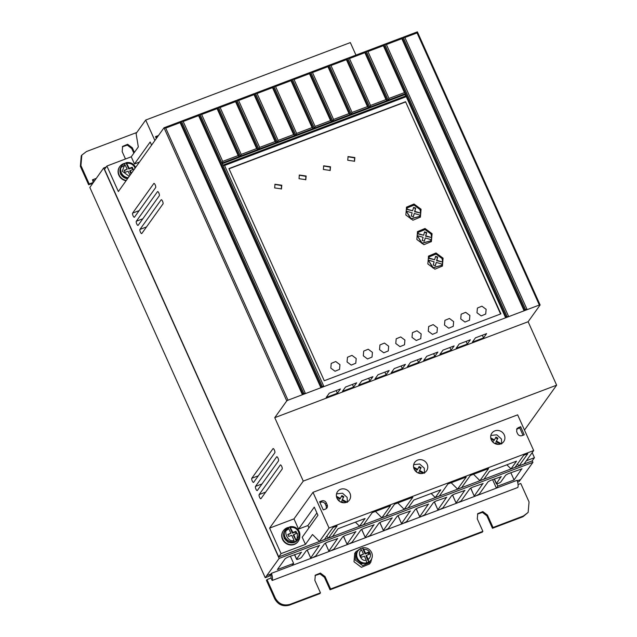 <?xml version="1.0" encoding="UTF-8"?>
<svg xmlns="http://www.w3.org/2000/svg" width="637" height="637" viewBox="0 0 637 637"><rect width="100%" height="100%" fill="white"/><g stroke="black" fill="none" stroke-linecap="round" stroke-linejoin="round"><path stroke-width="0.96" d="M296.173 533.623L295.441 531.999L292.399 533.145L289.684 527.102L289.986 526.727C294.119 526.146 297.192 527.723 299.207 531.449C300.306 534.093 300.091 536.561 298.554 538.862A7.97 7.453 -144.4 0 1 296.269 540.909L293.315 535.191L293.784 534.531L296.269 540.909M289.915 526.775L292.869 532.492L295.918 531.338L296.834 533.376L293.784 534.531M130.959 173.933L129.677 171.082L133.197 169.275L132.281 167.236L129.231 168.391L126.285 162.674L124.016 163.765M135.609 167.435L135.57 167.348C133.563 163.613 130.489 162.045 126.349 162.618L126.285 162.674M368.815 554.461L368.082 552.836L365.041 553.983L362.461 547.844C366.586 547.263 369.643 548.823 371.634 552.534C372.741 555.185 372.518 557.686 370.957 560.027A7.97 7.453 -144.4 0 1 368.672 562.073L365.957 556.029L366.426 555.368L368.21 559.35L368.672 562.073L366.641 562.845L366.179 560.114L364.396 556.141L361.354 557.287L360.431 555.249L363.48 554.094L361.689 550.121L360.295 548.712L362.318 547.939L363.719 549.357L365.511 553.33L368.552 552.175L369.468 554.214L366.426 555.368M273.241 448.591L272.986 448.687A2.277 0.685 69.3 0 1 273.098 448.591A2.277 0.685 69.3 0 1 274.38 450.064A2.277 0.685 69.3 0 1 274.826 452.764L253.637 482.344A2.277 0.685 -110.7 0 1 253.534 482.432A2.277 0.685 -110.7 0 1 252.164 480.76A2.277 0.685 -110.7 0 1 251.806 478.268L258.327 475.791M280.575 464.906L280.32 465.002A2.277 0.685 69.3 0 1 280.431 464.914A2.277 0.685 69.3 0 1 281.713 466.388A2.277 0.685 69.3 0 1 282.159 469.079L260.971 498.66A2.277 0.685 -110.7 0 1 260.867 498.755A2.277 0.685 -110.7 0 1 259.498 497.075A2.277 0.685 -110.7 0 1 259.14 494.583L265.661 492.114M299.756 536.099A9.109 8.512 -144.4 0 1 298.259 541.235A9.109 8.512 -144.4 0 1 290.114 544.555A9.109 8.512 -144.4 0 1 282.732 539.006A9.109 8.512 -144.4 0 1 283.449 530.629A9.109 8.512 -144.4 0 1 287.828 527.555M288.035 527.5A9.109 8.512 -144.4 0 1 288.88 527.325M283.33 530.796A9.109 8.512 35.6 0 0 283.21 530.955A9.109 8.512 35.6 0 0 282.494 539.34A9.109 8.512 35.6 0 0 289.883 544.89A9.109 8.512 35.6 0 0 298.02 541.561A9.109 8.512 35.6 0 0 298.14 541.394M126.309 180.43A9.109 8.512 -144.4 0 1 119.095 174.904A9.109 8.512 -144.4 0 1 119.812 166.528A9.109 8.512 -144.4 0 1 124.199 163.454M124.398 163.398A9.109 8.512 -144.4 0 1 125.242 163.223M126.07 180.757A9.109 8.512 -144.4 0 1 118.864 175.231A9.109 8.512 -144.4 0 1 119.581 166.854A9.109 8.512 -144.4 0 1 119.7 166.695M276.912 456.745L276.657 456.84A2.277 0.685 69.3 0 1 276.769 456.753A2.277 0.685 69.3 0 1 278.043 458.226A2.277 0.685 69.3 0 1 278.488 460.925L257.308 490.506A2.277 0.685 -110.7 0 1 257.197 490.594A2.277 0.685 -110.7 0 1 255.835 488.913A2.277 0.685 -110.7 0 1 255.477 486.421L261.998 483.953M161.4 199.731L161.153 199.827A2.277 0.685 69.3 0 1 161.265 199.739A2.277 0.685 69.3 0 1 162.539 201.212A2.277 0.685 69.3 0 1 162.984 203.912L141.804 233.492A2.277 0.685 -110.7 0 1 141.693 233.58A2.277 0.685 -110.7 0 1 140.323 231.9A2.277 0.685 -110.7 0 1 139.965 229.408L146.494 226.939M157.737 191.578L157.482 191.673A2.277 0.685 69.3 0 1 157.594 191.578A2.277 0.685 69.3 0 1 158.868 193.051A2.277 0.685 69.3 0 1 159.314 195.75L138.133 225.331A2.277 0.685 -110.7 0 1 138.022 225.418A2.277 0.685 -110.7 0 1 136.66 223.746A2.277 0.685 -110.7 0 1 136.302 221.254L142.823 218.778M154.066 183.416L153.82 183.512A2.277 0.685 69.3 0 1 153.923 183.424A2.277 0.685 69.3 0 1 155.205 184.897A2.277 0.685 69.3 0 1 155.651 187.589L134.471 217.169A2.277 0.685 -110.7 0 1 134.359 217.265A2.277 0.685 -110.7 0 1 132.99 215.585A2.277 0.685 -110.7 0 1 132.631 213.092L139.161 210.624M319.599 545.439L308.857 549.182L306.357 550.607L301.548 557.319A2.731 0.51 -24.2 0 1 298.546 559.031A2.731 0.51 -24.2 0 1 296.619 559.366A2.731 0.51 -24.2 0 1 296.675 559.167L301.373 552.207M521.998 468.808L508.215 473.697L505.714 475.122L500.905 481.843A2.508 0.47 -24.2 0 1 498.118 483.467A2.508 0.47 -24.2 0 1 496.35 483.77A2.508 0.47 -24.2 0 1 496.446 483.531L501.144 476.572M494.376 478.936L496.446 483.531M347.412 502.354L347.117 497.362L342.499 493.221L336.535 493.866M336.997 498.269A7.286 6.808 35.6 0 0 342.905 502.712A7.286 6.808 35.6 0 0 349.418 500.053A7.286 6.808 35.6 0 0 349.992 493.357A7.286 6.808 35.6 0 0 344.084 488.913A7.286 6.808 35.6 0 0 337.57 491.573A7.286 6.808 35.6 0 0 336.997 498.269M501.701 443.957L501.415 438.949L496.796 434.808L490.832 435.445M491.294 439.856A7.286 6.808 35.6 0 0 497.194 444.3A7.286 6.808 35.6 0 0 503.708 441.64A7.286 6.808 35.6 0 0 504.281 434.936A7.286 6.808 35.6 0 0 498.381 430.493A7.286 6.808 35.6 0 0 491.868 433.152A7.286 6.808 35.6 0 0 491.294 439.856M424.545 473.195L424.266 468.155L419.648 464.015L413.684 464.652M414.146 469.063A7.286 6.808 35.6 0 0 420.046 473.506A7.286 6.808 35.6 0 0 426.567 470.847A7.286 6.808 35.6 0 0 427.14 464.142A7.286 6.808 35.6 0 0 421.232 459.707A7.286 6.808 35.6 0 0 414.719 462.358A7.286 6.808 35.6 0 0 414.146 469.063M293.466 542.692L288.091 542.294L284.253 538.432L283.616 535.637M285.018 531.385L288.235 529.18M127.392 178.909L120.624 174.331L119.979 171.536M121.38 167.284L124.605 165.071M372.239 556.889L370.758 562.272L362.612 565.592L355.231 560.042L355.948 551.666L360.701 548.497M355.948 551.666L354.721 553.378L354.005 561.754L361.394 567.304L369.532 563.976L370.758 562.272M356.194 358.504L355.788 363.217L351.282 365.097L347.054 361.967L347.46 357.253L351.966 355.374L356.194 358.504M372.438 352.357L372.032 357.07L367.525 358.95L363.297 355.812L363.703 351.098L368.21 349.219L372.438 352.357M339.951 364.651L339.553 369.364L335.046 371.244L330.818 368.114L331.216 363.401L335.723 361.521L339.951 364.651M388.674 346.209L388.275 350.923L383.769 352.802L379.541 349.665L379.939 344.951L384.445 343.072L388.674 346.209M404.917 340.054L404.519 344.768L400.012 346.647L395.784 343.518L396.182 338.804L400.689 336.925L404.917 340.054M421.161 333.907L420.754 338.621L416.256 340.5L412.02 337.371L412.426 332.657L416.932 330.778L421.161 333.907M437.404 327.76L436.998 332.474L432.491 334.353L428.263 331.216L428.669 326.502L433.176 324.623L437.404 327.76M453.64 321.613L453.241 326.319L448.735 328.206L444.507 325.069L444.905 320.355L449.411 318.476L453.64 321.613M469.883 315.458L469.485 320.172L464.978 322.051L460.75 318.922L461.148 314.208L465.655 312.329L469.883 315.458M486.127 309.311L485.72 314.025L481.222 315.904L476.994 312.767L477.392 308.061L481.898 306.182L486.127 309.311M354.857 157.562L354.546 161.225L347.746 160.253L348.065 156.583L354.857 157.562M354.419 161.384L354.618 157.888L347.945 156.758M330.492 166.783L330.181 170.445L323.389 169.474L323.7 165.811L330.492 166.783M330.062 170.612L330.261 167.109L323.588 165.978M306.134 176.011L305.816 179.674L299.024 178.694L299.334 175.032L306.134 176.011M305.696 179.833L305.895 176.338L299.223 175.199M281.769 185.232L281.458 188.894L274.666 187.923L274.977 184.252L281.769 185.232M281.331 189.054L281.53 185.558L274.858 184.427M421.073 209.231L420.404 217.082L412.919 220.219L405.849 214.995L406.517 207.136L414.002 203.999L421.073 209.231M420.285 217.241L420.842 209.557L413.875 204.342L406.406 207.304M432.077 233.707L431.4 241.558L423.923 244.696L416.853 239.472L417.522 231.613L425.006 228.484L432.077 233.707M431.281 241.718L431.838 234.034L424.871 228.826L417.402 231.78M443.073 258.184L442.404 266.035L434.92 269.172L427.849 263.949L428.518 256.09L436.003 252.961L443.073 258.184M442.285 266.202L442.842 258.511L435.875 253.303L428.406 256.257M289.684 527.102L287.653 527.874M367.621 562.941L361.569 563.713L356.752 559.469L356.322 554.851M420.062 209.613L420.683 213.092L414.822 211.388L415.722 208.076L413.564 207.391L412.657 210.759L406.748 209.04L407.449 207.805L414.058 205.098L420.062 209.613M413.461 207.766L415.483 208.403L414.591 211.715L420.683 213.092M431.058 234.09L431.679 237.577L425.827 235.865L426.718 232.553L424.561 231.868L423.661 235.236L417.753 233.516L418.445 232.282L425.062 229.583L431.058 234.09M424.465 232.242L426.487 232.879L425.588 236.2L431.679 237.577M442.062 258.566L442.683 262.054L436.831 260.342L437.723 257.03L435.565 256.353L434.657 259.713L428.757 257.993L429.449 256.759L436.058 254.059L442.062 258.566M435.461 256.719L437.484 257.356L436.592 260.676L442.683 262.054M272.986 448.687L251.806 478.268M280.32 465.002L259.14 494.583M278.719 556.905L104.532 169.315L106.889 166.026L118.355 191.538L164.012 127.774L286.754 400.896L274.754 417.665L303.268 481.102L269.61 528.105L281.076 553.617L278.719 556.905L532.094 460.973L534.443 457.692L532.174 452.636M276.657 456.84L255.477 486.421M161.153 199.827L139.965 229.408M157.482 191.673L136.302 221.254M153.82 183.512L132.631 213.092M106.889 166.026L131.246 156.806L138.317 146.932L136.087 133.467L145.69 120.059L154.887 140.522M532.237 460.774L532.938 462.327L279.157 558.41L103.688 167.961L106.172 167.021M526.369 460.75L534.443 457.692M281.076 553.617L305.442 544.396L312.504 534.523L319.432 541.418L324.408 539.539L333.063 527.452L337.124 525.915L328.469 538.002L332.53 536.465L338.08 528.718L365.081 518.494L359.531 526.242L363.592 524.705L372.247 512.618L390.521 505.698L381.866 517.785L385.926 516.249L394.582 504.162L412.848 497.242L404.192 509.329L408.253 507.793L413.803 500.045L440.804 489.821L435.254 497.569L439.315 496.032L447.97 483.945L466.244 477.025L457.589 489.112L461.65 487.576L470.305 475.489L488.579 468.577L479.924 480.664L483.985 479.128L489.534 471.372L516.535 461.148L510.985 468.904L515.046 467.367L523.702 455.28L527.762 453.735L519.107 465.822L524.076 463.943L533.679 450.542L517.634 414.846L312.99 492.321L293.976 518.884L298.554 529.076L307.894 525.541L308.937 527.866M298.554 529.076L314.28 507.124L317.943 515.285L302.225 537.238L305.442 544.396M269.61 528.105L293.976 518.884M303.268 481.102L556.634 385.178L524.482 430.079M274.754 417.665L528.121 321.733L556.634 385.178M329.273 393.188L326.216 397.456L337.379 393.236L340.437 388.96L329.273 393.188M361.76 380.886L358.695 385.162L369.866 380.934L372.924 376.658L361.76 380.886M394.239 368.592L391.182 372.86L402.345 368.632L405.403 364.364L394.239 368.592M426.726 356.29L423.661 360.566L434.832 356.338L437.89 352.062L426.726 356.29M459.205 343.996L456.148 348.264L467.311 344.036L470.377 339.768L459.205 343.996M539.348 305.027L417.06 32.925L404.869 37.535L527.157 309.646L525.453 309.343L524.442 309.725L524.116 310.792L401.828 38.69L386.396 44.534L508.684 316.637L505.961 316.716L505.643 317.791L406.271 96.681L224.566 165.477L323.938 386.587L539.348 305.027L540.128 304.972L528.121 321.733M323.938 386.587L322.226 386.285L199.938 114.174L164.012 127.774L165.716 128.085L288.004 400.187L305.457 393.578L303.753 393.276L181.465 121.165L183.177 121.476L305.465 393.578L323.93 386.587M183.177 121.476L198.601 115.631L320.889 387.734L321.215 386.667L322.226 386.285M165.716 128.085L180.128 122.63L302.416 394.733L302.742 393.658L303.753 393.276M286.754 400.896L288.004 400.187M475.449 337.841L472.391 342.117L483.555 337.889L486.612 333.621L475.449 337.841M442.962 350.143L439.904 354.419L451.068 350.191L454.133 345.915L442.962 350.143M410.483 362.445L407.425 366.713L418.589 362.485L421.646 358.217L410.483 362.445M377.996 374.739L374.938 379.015L386.102 374.787L389.167 370.511L377.996 374.739M345.517 387.041L342.459 391.309L353.623 387.081L356.68 382.813L345.517 387.041M217.4 107.565L199.938 114.174L201.65 114.477L217.082 108.64L217.4 107.565L220.123 107.486L235.555 101.641L235.873 100.566L218.411 107.175L240.428 156.105L239.385 156.503L217.4 107.565M238.596 100.495L259.681 147.41L258.901 149.114L257.858 149.512L235.873 100.566L238.596 100.495L254.028 94.65L254.346 93.575L236.892 100.184L258.877 149.106L257.866 149.496L256.639 148.556L235.555 101.641M254.346 93.575L257.069 93.496L272.501 87.651L272.827 86.576L255.365 93.193L277.35 142.115L276.339 142.497L254.346 93.575M294.023 79.506L315.108 126.421L314.328 128.133L292.311 79.203L294.023 79.506L309.455 73.669L309.773 72.586L310.792 72.204L312.496 72.514L333.581 119.43L332.801 121.134L331.758 121.532L309.773 72.586L272.827 86.576L294.812 135.506L293.585 134.566L272.501 87.651M401.828 38.69L402.146 37.615L310.792 72.204L332.777 121.134L331.758 121.516M524.442 309.725L402.146 37.615L404.869 37.535M540.128 304.972L417.378 31.85L403.165 37.233L525.453 309.343M139.455 162.069L134.463 163.956L131.246 156.806M145.69 120.059L350.334 42.583L355.956 55.101M134.463 163.956L150.181 142.003L151.59 145.125M279.157 558.41L265.239 577.711L89.841 187.437L103.688 167.961M301.524 552.287L287.741 557.168L285.241 558.601L277.382 569.574L293.617 563.427L292.16 565.465L271.45 573.308C272.532 576.732 272.763 579.121 272.15 580.49L517.809 487.48C518.414 486.119 518.184 483.722 517.109 480.298L496.39 488.141L497.855 486.103L514.091 479.956L521.846 468.736M337.769 538.56L327.028 542.302L324.528 543.727L315.721 556.013L311.995 557.956L310.745 557.901L319.44 545.368M307.106 550.018L310.721 558.052L307.185 549.97M355.94 531.688L345.198 535.422L342.698 536.848L333.892 549.134L330.165 551.077L328.915 551.021L337.61 538.488M325.276 543.138L328.891 551.172L325.356 543.09M374.11 524.808L363.369 528.543L360.868 529.968L352.062 542.254L348.335 544.197L347.085 544.141L355.78 531.608M343.447 536.258L347.061 544.293L343.526 536.211M392.281 517.929L381.539 521.663L379.031 523.088L370.232 535.383L366.506 537.317L365.256 537.262L373.951 524.729M361.617 529.379L365.232 537.413L361.697 529.331M410.451 511.049L399.71 514.784L397.201 516.209L388.403 528.503L384.676 530.438L383.426 530.382L392.121 517.849M379.787 522.499L383.402 530.533L379.867 522.451M428.621 504.17L417.88 507.904L415.372 509.329L406.573 521.623L402.847 523.558L401.597 523.503L410.292 510.97M397.958 515.62L401.573 523.654L398.037 515.572M446.792 497.29L436.05 501.024L433.542 502.45L424.744 514.744L421.017 516.679L419.767 516.623L428.462 504.09M416.128 508.74L419.743 516.782L416.208 508.692M464.962 490.41L454.221 494.145L451.713 495.57L442.914 507.864L439.188 509.799L437.938 509.743L446.633 497.21M437.914 509.895L434.378 501.813M483.133 483.531L472.383 487.265L469.883 488.69L461.084 500.985L457.358 502.919L456.108 502.864L464.803 490.331M452.469 494.981L456.084 503.023L452.549 494.933M501.303 476.651L490.554 480.386L488.053 481.811L479.255 494.105L475.528 496.04L474.278 495.984L482.973 483.451M470.639 488.101L474.254 496.143L470.719 488.053M532.938 462.327L520.604 479.55L517.268 480.808M518.08 484.518L520.771 483.499L529.052 501.924L528.153 512.395L523.479 515.97L493.03 527.5L487.44 515.054L482.822 511.583L477.734 513.661L477.288 518.9L482.878 531.338L330.611 588.986L325.021 576.549L320.403 573.077L315.315 575.155L314.869 580.387L320.459 592.832L290.01 604.362C283.569 606.09 278.664 603.972 275.272 598.008L266.991 579.574L271.051 578.038L270.884 574.096L266.831 575.633M265.239 577.711L269.3 576.174L271.45 573.308M517.642 482.153L519.012 481.636L520.604 479.55M517.379 464.102L519.107 465.822M506.877 464.811L510.985 468.904M473.514 474.278L479.924 480.664M451.179 482.735L457.589 489.112M431.153 493.476L435.254 497.569M397.791 502.943L404.192 509.329M375.456 511.4L381.866 517.785M355.422 522.149L359.531 526.242M326.741 536.282L328.469 538.002M312.99 492.321L329.034 528.017L319.432 541.418M307.894 525.541L316.9 512.968M520.62 426.639L524.219 434.824L521.974 435.652C520.047 436.13 518.582 435.485 517.57 433.709L516.671 431.663L516.949 428.558L520.62 426.639L519.744 427.873L522.993 435.278M326.255 502.816A3.416 3.193 35.6 0 0 321.836 500.905L319.599 501.757L323.27 509.911L325.499 509.067A3.416 3.193 35.6 0 0 327.171 504.854L326.255 502.816L325.316 504.13C324.297 502.354 322.824 501.717 320.897 502.227L321.836 500.905M533.679 450.542L329.034 528.017M337.379 393.236L336.185 390.569M369.866 380.934L368.664 378.274M402.345 368.632L401.151 365.972M434.832 356.338L433.638 353.678M467.311 344.036L466.117 341.376M500.905 313.858L324.273 380.735L228.938 168.59L405.562 101.721L500.905 313.858M483.555 337.889L482.36 335.229M451.068 350.191L449.873 347.523M418.589 362.485L417.394 359.825M386.102 374.787L384.907 372.119M353.623 387.081L352.428 384.422M180.128 122.63L180.446 121.556L302.742 393.658M198.601 115.631L198.927 114.556L321.215 386.667M275.55 86.505L296.635 133.42L295.855 135.124L273.838 86.194L275.55 86.505L290.982 80.66L291.3 79.585L313.285 128.507L312.058 127.575L290.982 80.66M312.496 72.514L327.928 66.67L328.246 65.595L350.231 114.533L349.012 113.585L327.928 66.67M330.969 65.515L352.054 112.43L351.274 114.142L329.265 65.213L330.969 65.515L346.401 59.679L346.727 58.604L368.712 107.526L367.485 106.594L346.401 59.679M349.45 58.524L370.535 105.439L369.755 107.143L347.738 58.214L349.45 58.524L364.874 52.68L365.2 51.605L387.185 100.527L385.958 99.595L364.874 52.68M367.923 51.525L389.008 98.44L388.204 100.144L366.211 51.223L367.923 51.525L383.355 45.689L383.673 44.614L406.597 95.606L222.862 165.166L224.566 165.477M506.98 316.334L384.684 44.224L386.396 44.534M417.06 32.925L417.378 31.85M156.344 138.484L155.508 136.629L157.745 135.785A3.416 3.193 -144.4 0 1 158.398 135.617M290.361 556.181L293.617 563.427M510.834 472.71L514.091 479.956M496.828 483.833L497.855 486.103M492.568 479.621L496.39 488.141L476.97 495.498M136.788 132.488L86.497 151.526L81.823 155.102L80.931 165.572L89.212 183.997L93.273 182.461L92.492 179.793L94.491 180.804M475.528 496.04L458.799 502.378M457.358 502.919L440.629 509.258M439.188 509.799L422.458 516.129M421.017 516.679L404.288 523.009M402.847 523.558L386.118 529.888M384.676 530.438L367.947 536.768M366.506 537.317L349.777 543.648M348.335 544.197L331.606 550.527M330.165 551.077L313.436 557.407M311.995 557.956L292.16 565.465M297.455 533.432L297.041 539.993M519.744 427.873L516.583 429.234M326.343 508.589L326.232 506.168L325.316 504.13M500.578 313.985L405.562 101.721M405.331 102.047L229.033 168.797M201.65 114.477L222.735 161.392L221.947 163.128L222.862 165.166L221.947 163.128L405.681 93.567L404.439 92.604L383.355 45.689M406.271 96.681L406.589 95.606L505.961 316.716M222.735 161.392L238.166 155.555L217.082 108.64M220.123 107.486L241.208 154.401L256.639 148.556M259.681 147.41L275.112 141.565L254.028 94.65M257.069 93.496L278.154 140.411L293.585 134.566M296.635 133.42L312.058 127.575M315.108 126.421L330.539 120.584L309.455 73.669M333.581 119.43L349.012 113.585M352.054 112.43L367.485 106.594M370.535 105.439L385.958 99.595M389.008 98.44L404.439 92.604M157.458 136.931L155.882 137.449M124.263 159.449L125.393 158.78L122.177 151.622L122.623 146.391L127.631 144.296L132.329 147.784L134.399 152.394M271.051 578.038L272.15 580.49M319.973 502.569L320.897 502.227M343.805 502.784L341.328 501.407L340.93 502.147M339.003 500.937L339.338 500.3L337.57 499.32M336.424 496.239L340.349 498.421L341.854 495.602L343.845 496.709L342.332 499.527L346.966 502.107M498.054 444.371L495.411 442.898L495.013 443.639M493.118 442.365L493.42 441.791L491.891 440.939M490.721 437.85L494.423 439.912L495.928 437.093L497.919 438.2L496.414 441.019L501.239 443.702M420.85 473.578L418.613 472.328L418.246 473.012M416.287 471.85L416.622 471.221L414.775 470.194M413.572 467.088L417.625 469.342L419.138 466.523L421.121 467.63L419.616 470.448L424.067 472.925M238.166 155.555L239.385 156.503L240.404 156.105M241.208 154.401L240.428 156.105M388.228 100.152L387.185 100.542L388.204 100.144M350.239 114.517L351.25 114.134L350.231 114.533M331.758 121.532L330.539 120.584M314.328 128.133L313.285 128.523L314.304 128.125M295.855 135.124L294.804 135.522L295.831 135.116M278.154 140.411L277.374 142.115L276.331 142.513L275.112 141.565M92.755 183.233L88.647 184.786L80.366 166.361L81.257 155.89L81.823 155.102M133.834 153.191L131.763 148.572L127.312 145.125L122.36 146.797M89.212 183.997L88.647 184.786M275.272 598.008L274.706 598.796L266.425 580.363L266.991 579.574M274.706 598.796C278.098 604.76 283.011 606.878 289.445 605.15L290.01 604.362M320.459 592.832L319.901 593.62L289.445 605.15M325.021 576.549L324.456 577.337L320.013 573.889L315.06 575.561M324.456 577.337L330.046 589.774L330.611 588.986M482.878 531.338L482.313 532.126L330.046 589.774M487.44 515.054L486.875 515.843L482.432 512.403L477.471 514.067M486.875 515.843L492.465 528.288L493.03 527.5M523.479 515.97L522.921 516.758L492.465 528.288M522.921 516.758L528.153 512.395M340.835 502.107L341.328 501.407M342.332 499.527L343.845 496.709M343.375 497.37L341.472 496.311M336.631 497.274L339.879 499.082L340.349 498.421M345.995 502.489L341.862 500.188M494.917 443.591L495.411 442.898M496.414 441.019L497.919 438.2M497.449 438.861L495.554 437.802M490.936 438.893L493.954 440.573L494.423 439.912M500.26 444.077L495.944 441.68M418.151 472.973L418.613 472.328M419.616 470.448L421.121 467.63M420.651 468.291L418.756 467.232M413.795 468.131L417.155 470.002L417.625 469.342M423.079 473.299L419.146 471.109M405.61 95.98L404.973 94.547L405.681 93.567M222.225 163.741L404.973 94.547M294.007 540.311C288.115 543.337 282.08 529.912 288.585 528.248L290.838 533.257L287.797 534.411L288.712 536.45L291.754 535.303L294.007 540.311L293.999 541.999L296.03 541.235M413.254 216.676L414.265 213.459L420.173 215.179L419.48 216.421L411.096 218.642L406.239 211.126L410.857 218.969L419.48 216.421M412.657 210.759L406.517 209.366L407.449 207.797M424.25 241.152L425.269 237.935L431.169 239.663L430.477 240.897L422.092 243.119L417.243 235.602L421.861 243.445L430.477 240.897M423.661 235.236L417.514 233.843L418.445 232.282M434.657 259.713L428.518 258.319L429.449 256.759M435.254 265.637L436.265 262.42L442.174 264.14L441.481 265.374L433.096 267.596L428.247 260.079L432.857 267.93L441.481 265.374M288.585 528.248L287.924 527.508L285.599 529.586A7.97 7.453 -144.4 0 1 287.884 527.54M406.239 211.126L412.099 212.83L411.231 216.039L413.389 216.723L414.265 213.459M417.243 235.602L423.095 237.306L422.227 240.515L424.385 241.2L425.269 237.935M428.247 260.079L434.1 261.783L433.232 265L435.389 265.677L436.265 262.42M124.255 163.438L121.962 165.485A7.97 7.453 -144.4 0 1 124.255 163.438L127.201 169.155L124.159 170.31L125.075 172.348L128.125 171.194L129.972 175.31M130.155 170.429L131.429 173.272M290.838 533.257L287.98 534.825M295.441 531.999L295.918 531.338M292.399 533.145L292.869 532.492M127.201 169.155L124.342 170.716M132.281 167.236L131.811 167.889L132.544 169.522M129.231 168.391L128.762 169.044L131.811 167.889M126.046 163L128.762 169.044M366.641 562.845A7.97 7.453 -144.4 0 1 357.373 558.084A7.97 7.453 -144.4 0 1 358.002 550.75L360.295 548.712A7.97 7.453 -144.4 0 0 358.002 550.75L357.652 551.236A7.97 7.453 -144.4 0 0 357.031 558.569A7.97 7.453 -144.4 0 0 363.488 563.427A7.97 7.453 -144.4 0 0 370.615 560.512C365.582 565.059 361.044 564.462 356.983 558.729C355.876 556.069 356.099 553.577 357.652 551.236M363.48 554.094L360.622 555.663M368.082 552.836L368.552 552.175M365.041 553.983L365.511 553.33M299.183 531.537A7.97 7.453 -144.4 0 1 298.554 538.862L297.869 539.826A7.97 7.453 -144.4 0 1 290.743 542.732A7.97 7.453 -144.4 0 1 284.277 537.875A7.97 7.453 -144.4 0 1 284.906 530.549L285.599 529.586A7.97 7.453 -144.4 0 0 284.97 536.911A7.97 7.453 -144.4 0 0 294.238 541.673M127.559 178.686A7.97 7.453 -144.4 0 1 120.648 173.774A7.97 7.453 -144.4 0 1 121.277 166.448L121.962 165.485A7.97 7.453 -144.4 0 0 121.341 172.81A7.97 7.453 -144.4 0 0 128.244 177.723M290.615 527.476C294.103 527.086 296.699 528.455 298.403 531.592C299.605 534.921 298.817 537.572 296.038 539.547M126.978 163.375C130.466 162.976 133.061 164.346 134.765 167.483L135.052 168.224M363.719 549.357C366.554 549.118 368.656 550.264 370.025 552.812C371.013 555.504 370.408 557.678 368.21 559.35M294.605 554.572L296.675 559.167M518.383 427.467L517.499 428.701M326.232 506.168L327.171 504.854M201.658 170.533L202.439 170.477M156.806 137.098L157.745 135.785M131.763 148.572L132.329 147.784M80.366 166.361L80.931 165.572M129.239 176.33L122.264 171.234L124.948 164.139M366.179 560.114C361.354 562.352 356.553 551.666 361.689 550.121M297.869 539.826C292.861 544.324 288.322 543.703 284.261 537.962C283.162 535.319 283.377 532.851 284.906 530.549M127.519 178.734L120.624 173.861C119.525 171.218 119.74 168.749 121.277 166.448M294.485 554.62L296.619 559.366M494.208 479L496.35 483.77M96.227 178.384L92.492 179.793M434.299 501.86L437.914 509.903M370.957 560.027L370.615 560.512"/></g></svg>
